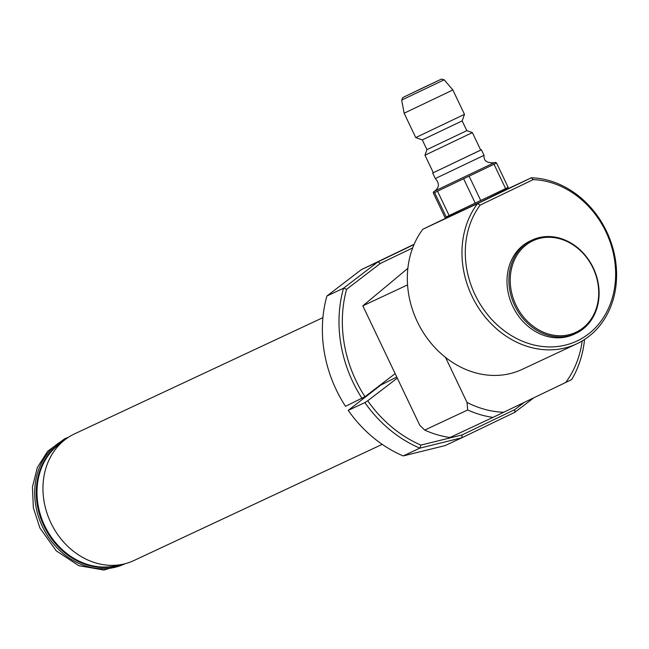 <?xml version="1.0" encoding="UTF-8"?>
<svg xmlns="http://www.w3.org/2000/svg" width="649" height="649" viewBox="0 0 649 649"><rect width="100%" height="100%" fill="white"/><g stroke="black" fill="none" stroke-linecap="round" stroke-linejoin="round"><path stroke-width="0.97" d="M412.659 247.934L380.33 263.478L346.615 289.3A120.26 101.65 64.9 0 0 364.981 396.717L345.503 406.323A122.718 103.726 64.9 0 1 326.926 296.001L343.548 288.213L377.921 261.896L361.29 269.676L326.926 296.001M362.134 398.543A122.718 103.726 -115.1 0 1 343.548 288.213L346.615 289.3M364.981 396.717L395.152 373.613M397.293 378.107L367.715 400.766A120.26 101.65 64.9 0 0 420.925 445.109L462.112 434.927L514.803 409.608L524.157 402.445M396.782 377.037L380.793 385.092L348.237 410.371A122.718 103.726 64.9 0 0 403.207 455.931L445.19 445.563L461.82 437.783L419.838 448.151L403.207 455.931M533.681 397.869L514.835 412.302L461.82 437.783L462.112 434.927M380.33 263.478L377.921 261.896L414.021 244.543M414.135 244.284L361.29 269.676M420.925 445.109L419.838 448.151A122.718 103.726 -115.1 0 1 364.868 402.591L348.237 410.371M364.868 402.591L367.715 400.766M514.803 409.608L514.835 412.302M407.864 268.345L362.823 305.841L419.806 425.306L424.706 430.092L467.702 409.973A105.536 89.205 64.9 0 0 492.989 417.396L565.701 382.48A100.627 85.06 64.9 0 0 582.194 340.952M445.539 357.404L467.004 402.412A100.627 85.06 64.9 0 0 503.713 412.269M424.706 430.092A105.536 89.205 -115.1 0 0 449.984 437.515L492.989 417.396M467.004 402.412L467.702 409.973M407.556 284.903L362.823 305.841M565.701 382.48L571.672 379.576A105.536 89.205 64.9 0 0 584.506 339.727L584.465 339.541M532.156 240.057L530.257 240.941A51.539 43.564 64.9 0 0 512.637 306.093A51.539 43.564 64.9 0 0 573.943 334.308L575.841 333.416A51.539 43.564 -115.1 0 1 531.085 326.342A51.539 43.564 -115.1 0 1 508.905 279.605A51.539 43.564 -115.1 0 1 532.156 240.057A51.539 43.564 -115.1 0 1 593.364 268.069A51.539 43.564 -115.1 0 1 576.19 333.253A51.539 43.564 -115.1 0 1 575.841 333.416M480.155 205.108A85.903 72.607 64.9 0 0 511.631 335.752A85.903 72.607 64.9 0 0 614.822 286.16A85.903 72.607 64.9 0 0 533.178 179.627L480.155 205.108L477.518 203.64L422.88 229.211A88.353 74.684 64.9 0 0 426.296 337.018A88.353 74.684 64.9 0 0 522.096 369.411L576.734 343.84A88.353 74.684 -115.1 0 1 480.933 311.447A88.353 74.684 -115.1 0 1 477.518 203.64L531.32 177.785A88.353 74.684 -115.1 0 1 613.054 248.794A88.353 74.684 -115.1 0 1 576.734 343.84M446.204 216.944L508.175 187.374L508.045 188.437L480.779 201.912L445.977 218.056L446.204 216.944L434.595 192.607L433.475 191.974L433.345 193.037L444.954 217.374L445.977 218.056M507.421 188.964L531.32 177.785L533.178 179.627M446.155 218.023L422.88 229.211M493.978 162.785L495.552 162.355L496.566 163.037L434.595 192.607M494.554 162.534L434.838 190.993M484.016 155.338L435.301 178.572L432.656 173.032L433.313 172.691M480.714 150.073L432.656 173.032M480.731 150.106L433.321 172.715L424.973 155.216L472.383 132.599L480.731 150.106M472.383 132.599L466.818 130.636L426.945 149.651L424.973 155.216M466.818 130.636L462.169 120.884L422.296 139.908L415.749 137.588L404.132 113.218L452.864 89.976L464.489 114.346L415.749 137.588M480.755 200.565L469.146 176.236M475.271 203.186L463.662 178.848M449.149 215.565L437.54 191.236M505.636 188.616L494.027 164.278M508.175 187.374L496.566 163.037M532.002 325.36A50.557 42.737 -115.1 0 1 532.707 240.876A50.557 42.737 -115.1 0 1 598.719 293.299A50.557 42.737 -115.1 0 1 532.002 325.36M382.204 444.354L133.816 560.59A69.946 59.124 -115.1 0 1 122.856 564.249A69.946 59.124 -115.1 0 1 50.882 522.843A69.946 59.124 -115.1 0 1 64.689 439.949A69.946 59.124 -115.1 0 1 74.059 434.1A69.946 59.124 -115.1 0 1 74.521 433.881L322.91 317.645M401.69 100.084L402.842 97.528L421.98 88.28L441.442 79.113L444.184 79.811L401.69 100.084L404.132 113.218M403.07 97.415L441.247 79.194L403.07 97.415M124.924 563.77A69.062 58.378 -115.1 0 1 42.51 526.753A69.062 58.378 -115.1 0 1 66.385 438.675M62.174 441.937A68.202 57.647 64.9 0 0 43.986 526.055A68.202 57.647 64.9 0 0 119.716 564.906M122.856 564.249L114.654 565.977A67.999 57.477 -115.1 0 1 44.432 525.187A67.999 57.477 -115.1 0 1 58.11 445.141L64.689 439.949M434.278 191.285L433.475 191.974M434.741 191.041C439.381 187.472 439.568 183.318 435.301 178.572M481.396 149.781L484.04 155.33C483.505 160.733 486.847 163.199 494.076 162.745M426.945 149.651L422.296 139.908M462.169 120.884L464.489 114.346M444.184 79.811L452.864 89.976M68.607 437.158L64.624 438.789L47.669 451.258L37.358 467.491L32.45 486.92L33.342 507.729L39.897 527.97L56.203 550.798L78.732 565.66L103.897 570.041L127.512 563.032"/></g></svg>

